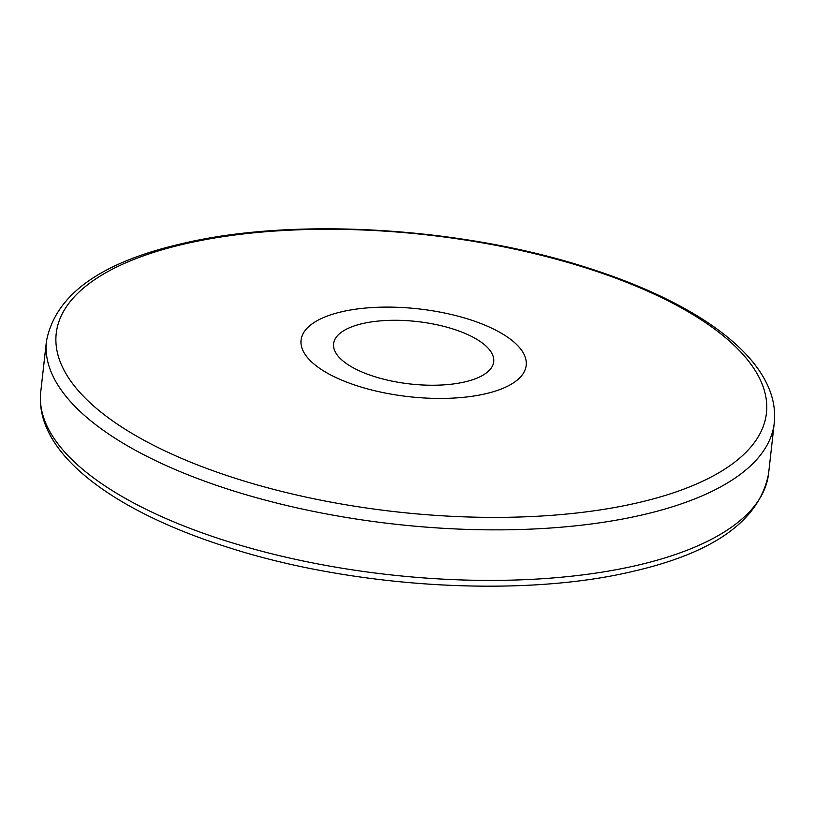 <?xml version="1.0" encoding="UTF-8"?>
<svg xmlns="http://www.w3.org/2000/svg" width="815" height="815" viewBox="0 0 815 815"><rect width="100%" height="100%" fill="white"/><g stroke="black" fill="none" stroke-linecap="round" stroke-linejoin="round"><path stroke-width="1.22" d="M359.007 386.412A113.275 44.163 -173.6 0 1 301.071 340.14A113.275 44.163 -173.6 0 1 468.268 319.123A113.275 44.163 -173.6 0 1 526.215 365.395A113.275 44.163 -173.6 0 1 359.007 386.412A113.275 44.163 -173.6 0 1 301.071 340.14A113.275 44.163 -173.6 0 1 468.268 319.123A113.275 44.163 -173.6 0 1 526.215 365.395A113.275 44.163 -173.6 0 1 359.007 386.412M452.498 328.832A80.563 31.408 -173.6 0 1 493.696 361.748A80.563 31.408 -173.6 0 1 374.788 376.693A80.563 31.408 -173.6 0 1 333.579 343.787A80.563 31.408 -173.6 0 1 452.498 328.832M233.722 490.997A366.2 142.778 -173.6 0 1 46.414 341.414C55.196 295.02 100.286 262.461 181.684 243.716C292.381 217.116 459.497 226.876 585.16 267.045C702.754 303.873 780.78 362.349 774.25 423.046A366.2 142.778 -173.6 0 1 233.722 490.997M583.662 267.198A357.327 139.314 6.4 0 0 100.459 275.908A357.327 139.314 6.4 0 0 238.999 479.464A357.327 139.314 6.4 0 0 722.202 470.744A357.327 139.314 6.4 0 0 583.662 267.198M768.586 473.586C759.784 520.021 714.623 552.601 633.092 571.335C522.395 597.874 355.411 588.094 229.84 547.955C112.246 511.127 34.22 452.651 40.75 391.954A366.2 142.778 6.4 0 0 228.057 541.537A366.2 142.778 6.4 0 0 768.586 473.586L774.25 423.046M46.414 341.414L40.75 391.954"/></g></svg>
